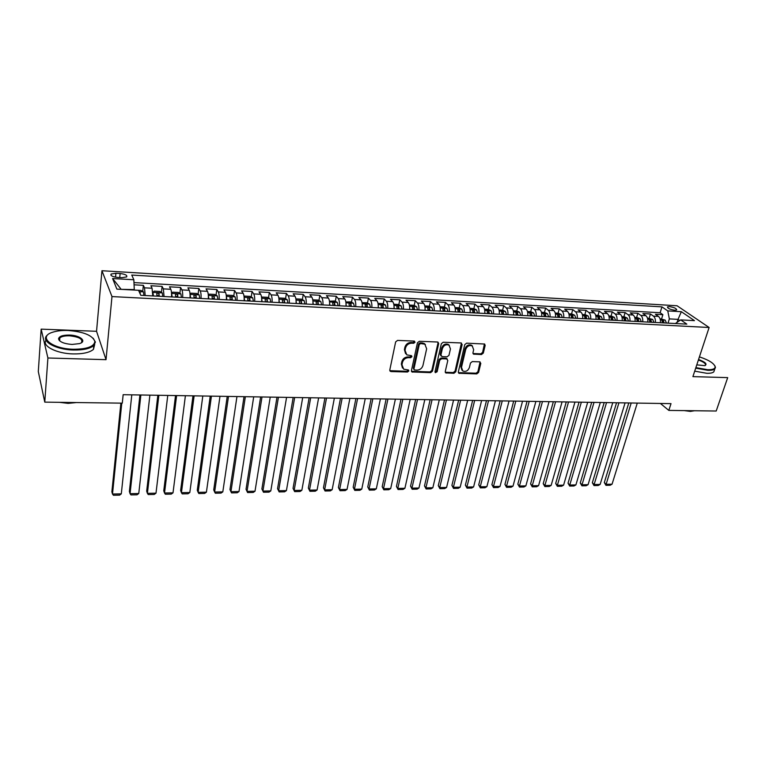 <?xml version="1.0" encoding="UTF-8"?>
<svg xmlns="http://www.w3.org/2000/svg" width="766" height="766" viewBox="0 0 766 766"><rect width="100%" height="100%" fill="white"/><g stroke="black" fill="none" stroke-linecap="round" stroke-linejoin="round"><path stroke-width="1.15" d="M415.038 342.22L414.186 341.081L397.544 340.41L395.639 341.923L389.798 369.978L391.043 371.567L407.522 372.017L408.833 370.974L408.46 370.007L403.682 369.183L401.959 364.75L402.447 362.442C403.385 359.445 405.396 357.856 408.47 357.655L410.605 357.722L411.916 356.678L411.534 355.692L406.803 354.878L405.022 350.34L405.52 347.994C406.468 344.978 408.489 343.369 411.572 343.187L413.717 343.264L415.038 342.22M405.597 353.72L404.4 349.622L404.888 347.285C405.836 344.269 407.857 342.661 410.94 342.479L413.085 342.565L414.416 341.109M389.817 370.667L406.909 371.28L408.23 369.911M402.485 368.015L401.346 364.022L401.834 361.715C402.772 358.727 404.774 357.138 407.847 356.937L409.973 357.004L411.304 355.596M669.407 306.591L667.473 306.888C667.559 308.363 669.982 309.483 674.741 310.259L676.656 309.962C676.56 308.478 674.147 307.358 669.407 306.591M481.469 354.543L483.298 353.088L485.165 345.456L484.629 344.03L466.609 343.178L464.751 344.652L458.336 371.903L458.844 373.272L476.758 373.913L478.578 372.468L480.799 363.381L479.698 361.839L472.296 361.59L470.468 363.046L469.376 367.584C467.997 370.859 465.824 371.998 462.865 371.022L461.496 367.354L465.728 349.42C467.097 346.146 469.261 344.978 472.22 345.926L473.666 349.717L472.948 352.714L473.474 354.122L481.469 354.543L480.77 353.854L482.599 352.398L484.428 343.944M692.904 376.623L727.7 377.628L716.2 411.026L668.814 410.404L671.016 403.644L123.154 394.701L122.292 403.155L44.773 402.131L47.904 358L106.034 359.675L111.98 296.576L709.115 327.494L692.904 376.623M438.669 343.618L437.501 342.009L419.347 341.282L417.46 342.785L411.438 370.591L411.964 371.96L430.616 372.649L432.464 371.175L438.669 343.618L437.98 342.115M443.208 342.239L461.008 342.948L462.147 344.547L455.741 371.826L453.912 373.291L445.764 372.908L445.247 371.539L447.794 360.489L446.635 358.919L441.589 358.756L439.732 360.231L437.118 371.759L435.375 372.669L435.011 371.702L441.34 343.723L443.208 342.239M661.604 318.838L662.887 314.682L655.437 314.261L658.454 316.406L653.446 316.128C654.978 317.411 655.619 319.527 655.37 322.467M649.175 318.158L650.449 313.983L642.913 313.562L645.891 315.707L640.826 315.42C642.339 316.722 642.971 318.848 642.722 321.797M636.603 317.478L637.858 313.275L630.246 312.844L633.185 314.998L628.063 314.711C629.556 316.013 630.179 318.149 629.939 321.126M623.888 316.779L625.133 312.557L617.425 312.116L620.336 314.28L615.155 313.993C616.63 315.305 617.243 317.45 617.003 320.447M611.029 316.08L612.264 311.829L604.47 311.389L607.333 313.562L602.095 313.265C603.551 314.587 604.163 316.741 603.924 319.748M598.026 315.372L599.242 311.092L591.352 310.642L594.186 312.825L588.882 312.538C590.318 313.849 590.921 316.023 590.682 319.049M584.86 314.654L586.067 310.345L578.091 309.895L580.887 312.088L575.515 311.791C576.932 313.122 577.526 315.305 577.296 318.35M571.551 313.926L572.748 309.598L564.676 309.138L567.424 311.341L561.995 311.034C563.393 312.375 563.977 314.567 563.738 317.631M558.088 313.189L559.266 308.832L551.099 308.372L553.808 310.584L548.312 310.278C549.691 311.618 550.256 313.83 550.026 316.904M544.463 312.442L545.622 308.066L537.359 307.597L540.03 309.818L534.467 309.512C535.817 310.852 536.382 313.074 536.152 316.176M530.685 311.695L531.824 307.281L523.456 306.812L526.079 309.043L520.459 308.727C521.79 310.077 522.345 312.317 522.115 315.429M516.734 310.929L517.854 306.496L509.39 306.017L511.966 308.258L506.278 307.942C507.58 309.301 508.126 311.542 507.906 314.682M506.517 314.606L505.445 311.484L502.62 310.163L503.722 305.691L495.162 305.213L497.689 307.463L491.925 307.147C493.208 308.507 493.744 310.766 493.524 313.926M488.325 309.407L489.417 304.887L480.751 304.399L483.231 306.659L477.4 306.333C478.654 307.702 479.181 309.981 478.961 313.15M473.857 308.641L474.939 304.073L466.168 303.575L468.601 305.845L462.693 305.519C463.928 306.898 464.435 309.177 464.225 312.375M460.031 312.155L459.476 309.636L457.685 309.158L458.25 312.059L458.451 311.216M459.217 307.865L460.28 303.24L451.404 302.742L453.788 305.021L447.813 304.686C449.02 306.074 449.518 308.372 449.307 311.59M443.457 311.283L443.638 310.489M444.395 307.089L445.448 302.407L436.457 301.9L438.794 304.188L432.742 303.853C433.92 305.241 434.408 307.559 434.198 310.795M428.481 310.489L428.634 309.77M429.391 306.295L430.425 301.555L421.329 301.038L423.608 303.346L417.48 303.001C418.629 304.399 419.107 306.726 418.897 309.981M413.314 309.684L413.439 309.081M414.205 305.5L415.22 300.693L406.009 300.176L408.23 302.493L402.026 302.139C403.146 303.547 403.615 305.893 403.414 309.167M398.827 304.696L399.823 299.822L390.497 299.295L392.661 301.622L386.38 301.277C387.472 302.685 387.922 305.04 387.73 308.334M383.249 303.872L384.235 298.941L374.794 298.414L376.901 300.751L370.533 300.396C371.596 301.814 372.037 304.179 371.845 307.501M367.479 303.049L368.446 298.051L358.881 297.514L360.93 299.86L354.486 299.496C355.52 300.923 355.941 303.307 355.75 306.649M351.508 302.216L352.465 297.151L342.766 296.605L344.757 298.96L338.227 298.596C339.233 300.033 339.635 302.426 339.453 305.787M335.336 301.373L336.264 296.231L326.45 295.676L328.375 298.051L321.758 297.677C322.725 299.123 323.118 301.536 322.946 304.916M318.953 300.521L319.862 295.312L309.924 294.747L311.781 297.122L305.079 296.748C306.017 298.204 306.39 300.626 306.218 304.035M302.359 299.659L303.25 294.374L293.177 293.799L294.967 296.193L288.179 295.81C289.079 297.265 289.443 299.707 289.27 303.135M285.546 298.788L286.417 293.416L276.21 292.842L277.924 295.245L271.049 294.862C271.911 296.318 272.265 298.778 272.093 302.235M268.512 297.907L269.354 292.459L259.013 291.875L260.67 294.288L253.699 293.895C254.523 295.36 254.858 297.84 254.695 301.316M251.258 297.007L252.071 291.482L241.596 290.889L243.176 293.311L236.11 292.918C236.895 294.393 237.211 296.882 237.058 300.387M233.764 296.107L234.559 290.486L223.94 289.893L225.443 292.325L218.281 291.923C219.038 293.407 219.335 295.915 219.181 299.439M216.041 295.197L216.816 289.491L206.044 288.878L207.471 291.329L200.213 290.927C200.931 292.411 201.209 294.929 201.056 298.481M198.088 294.278L198.825 288.476L187.909 287.853L189.259 290.314L181.906 289.902C182.576 291.406 182.835 293.943 182.691 297.514M179.876 293.349L180.594 287.442L169.535 286.819L170.789 289.289L163.34 288.868L164.068 296.528M161.425 292.411L162.105 286.398L150.892 285.766L152.07 288.246L152.769 295.935M117.648 277.426L121.89 277.675L126.649 276.899C127.453 275.281 125.279 274.161 120.128 273.519L115.915 273.261L111.108 274.046C110.285 275.655 112.468 276.785 117.648 277.426M111.98 296.576L101.945 270.733L677.077 305.768L709.115 327.494M662.887 314.682L660.129 312.748L661.948 306.869L131.752 275.061L133.849 279.762L134.289 290.065M661.948 306.869L667.76 310.9L681.347 311.695L694.456 320.638L680.715 319.891L686.834 324.133L140.772 295.303L138.541 290.295L116.872 289.117L112.602 278.527L133.849 279.762M142.715 291.453L143.366 285.335L144.506 287.825L145.186 295.532M162.105 286.398L163.34 288.868M180.594 287.442L181.906 289.902M198.825 288.476L200.213 290.927M216.816 289.491L218.281 291.923M234.559 290.486L236.11 292.918M252.071 291.482L253.699 293.895M269.354 292.459L271.049 294.862M286.417 293.416L288.179 295.81M303.25 294.374L305.079 296.748M319.862 295.312L321.758 297.677M336.264 296.231L338.227 298.596M352.465 297.151L354.486 299.496M368.446 298.051L370.533 300.396M384.235 298.941L386.38 301.277M399.823 299.822L402.026 302.139M415.22 300.693L417.48 303.001M430.425 301.555L432.742 303.853M445.448 302.407L447.813 304.686M460.28 303.24L462.693 305.519M474.939 304.073L477.4 306.333M489.417 304.887L491.925 307.147M503.722 305.691L506.278 307.942M517.854 306.496L520.459 308.727M531.824 307.281L534.467 309.512M545.622 308.066L548.312 310.278M559.266 308.832L561.995 311.034M572.748 309.598L575.515 311.791M586.067 310.345L588.882 312.538M599.242 311.092L602.095 313.265M612.264 311.829L615.155 313.993M625.133 312.557L628.063 314.711M637.858 313.275L640.826 315.42M650.449 313.983L653.446 316.128M660.129 312.748L133.983 282.597M143.366 285.335L134.098 284.818M677.163 322.113L678.034 319.365L669.36 318.895L668.029 323.137M134.337 289.596L121.018 289.337M106.034 359.675L96.545 331.295L41.163 329.141L47.904 358M41.163 329.141L38.3 371.548L44.773 402.131M96.545 331.295L101.945 270.733M660.416 403.471L668.814 410.404M679.701 320.523L678.034 319.365L681.347 311.695M675.363 323.52L680.715 319.891M171.546 296.921C171.689 293.34 171.44 290.793 170.789 289.289M190.064 297.907C190.217 294.335 189.939 291.808 189.259 290.314M208.333 298.864C208.486 295.331 208.199 292.813 207.471 291.329M226.363 299.822C226.516 296.308 226.209 293.809 225.443 292.325M244.134 300.76C244.297 297.265 243.981 294.786 243.176 293.311M261.685 301.68C261.848 298.213 261.503 295.753 260.67 294.288M278.987 302.599C279.159 299.152 278.805 296.701 277.924 295.245M296.069 303.499C296.25 300.08 295.877 297.639 294.967 296.193M312.93 304.389C313.112 300.99 312.729 298.568 311.781 297.122M329.572 305.27C329.753 301.89 329.351 299.487 328.375 298.051M345.993 306.132C346.184 302.781 345.772 300.387 344.757 298.96M362.213 306.994C362.404 303.662 361.973 301.277 360.93 299.86M378.222 307.836C378.414 304.523 377.973 302.158 376.901 300.751M394.021 308.669C394.222 305.385 393.772 303.03 392.661 301.622M409.628 309.493C409.829 306.228 409.37 303.891 408.23 302.493M425.044 310.307C425.245 307.061 424.766 304.734 423.608 303.346M440.259 311.111C440.469 307.884 439.981 305.577 438.794 304.188M455.291 311.906C455.502 308.698 455.004 306.4 453.788 305.021M470.142 312.691C470.353 309.502 469.845 307.223 468.601 305.845M484.811 313.466C485.022 310.297 484.495 308.028 483.231 306.659M499.298 314.232C499.518 311.082 498.982 308.822 497.689 307.463M513.613 314.979C513.833 311.858 513.287 309.608 511.966 308.258M527.764 315.621L527.774 315.736C527.975 312.624 527.42 310.393 526.079 309.043M541.725 316.463C541.955 313.38 541.39 311.159 540.03 309.818M555.532 317.201C555.762 314.127 555.187 311.915 553.808 310.584M569.176 317.919C569.416 314.864 568.832 312.672 567.424 311.341M582.667 318.627C582.907 315.592 582.304 313.409 580.887 312.088M595.996 319.336C596.235 316.31 595.632 314.146 594.186 312.825M609.171 320.025C609.41 317.028 608.798 314.874 607.333 313.562M622.193 320.715C622.442 317.737 621.82 315.592 620.336 314.28M635.071 321.394C635.32 318.426 634.688 316.301 633.185 314.998M647.797 322.065C648.046 319.116 647.414 317 645.891 315.707M660.388 322.735C660.637 319.795 659.986 317.689 658.454 316.406M669.36 318.895L667.76 310.9M120.817 288.859L112.602 278.527M411.457 371.29L429.975 371.922L431.823 370.457L438.018 342.919M420.572 343.532L419.251 344.585L413.946 368.973L414.32 369.93L417.01 370.131C420.046 369.921 422.037 368.341 422.976 365.392L426.652 348.779L424.852 344.202L420.572 343.532L419.931 342.833L418.619 343.877L419.251 344.585M413.994 369.547L413.324 368.235L418.619 343.877M425.389 344.585L424.201 343.494L422.171 342.919L422.813 343.628M419.931 342.833L422.171 342.919M445.266 372.257L453.242 372.563L455.081 371.108L461.429 343.034M447.105 359.015L445.975 358.21L440.938 358.048L439.081 359.513L436.467 371.041L437.118 371.759M434.983 372.046L436.467 371.041M450.456 348.932L448.981 345.112C445.936 344.125 443.734 345.294 442.375 348.626L440.919 355.031L442.078 356.621L447.124 356.793L448.981 355.319L450.456 348.932M449.307 345.332L448.311 344.422C445.276 343.427 443.074 344.595 441.714 347.927L442.375 348.626M441.005 355.96L440.259 354.323L441.714 347.927M472.967 353.509L480.77 353.854M472.488 346.098L471.53 345.236C468.572 344.288 466.408 345.456 465.048 348.731L465.728 349.42M461.908 370.122L460.826 366.636L465.048 348.731M458.346 372.63L476.079 373.195L477.888 371.759L480.081 361.906M120.894 403.136L111.874 491.81L112.497 494.032L121.775 403.146M135.256 290.113L140.954 290.419L143.472 291.903L143.931 295.465M131.79 394.835L121.306 493.859L119.592 495.142L113.435 495.267L112.497 494.032L121.306 493.859M140.274 294.182L140.073 292.44L139.221 291.827M68.117 330.491C62.161 330.28 57.077 330.835 52.873 332.166C37.295 336.552 51.581 348.923 73.421 349.248C87.008 349.2 94.151 346.615 94.86 341.483C92.638 335.403 83.724 331.735 68.117 330.491M93.146 338.199L95.396 342.048L93.778 345.562C89.986 348.683 83.216 350.177 73.45 350.024C55.516 349.708 40.196 340.87 47.243 335.23M69.409 335.058C80.066 335.259 87.372 341.32 79.492 343.608L72.061 344.441C64.172 343.829 59.662 342 58.542 338.955C58.953 336.331 62.582 335.029 69.409 335.058M81.177 342.89L81.435 342.661C83.14 339.137 79.137 336.849 69.428 335.805C64.871 335.709 61.682 336.398 59.853 337.873L59.097 339.52L59.863 341.004M69.811 402.456L68.605 402.447M42.953 393.533L42.12 389.607M76.361 402.552L68.145 403.376L59.422 402.322M94.706 344.489L93.442 349.392C89.651 352.542 82.881 354.055 73.134 353.921C56.588 353.633 41.613 345.926 46.017 340.2M59.183 340.343L59.681 340.123M695.873 367.613L707.736 369.719C712.6 369.796 715.071 368.858 715.157 366.876C714.218 363.4 708.971 360.068 699.425 356.87M714.822 365.708L715.463 367.402L714.812 368.886C713.644 369.93 711.327 370.409 707.861 370.313L695.7 368.159M698.554 359.503C705.4 362.079 707.516 364.128 704.902 365.641L696.782 364.865M705.074 365.593L705.323 365.411C706.137 363.773 703.83 361.983 698.381 360.03M694.666 410.739L693.939 410.729M694.561 410.739L690.367 411.409L684.297 410.605M714.429 370.035L713.816 371.855C712.639 372.908 710.321 373.387 706.855 373.31L694.705 371.156M162.804 296.461L162.248 292.88L159.768 291.444L154.148 291.137L152.922 292.411L153.401 295.963M152.922 292.411L152.807 293.445M152.798 295.149L152.894 295.944M139.919 394.969L129.387 491.475L130.057 493.687L140.867 394.988M149.897 395.132L138.761 493.515L137.037 494.798L130.957 494.913L130.057 493.687L138.761 493.515M159.242 296.279L158.974 293.455L156.791 293.005L156.982 296.155M156.944 295.092L158.715 296.25M181.418 297.447L180.891 293.924L178.325 292.459L172.79 292.162L171.632 293.426L172.139 296.959M171.632 293.426L171.574 293.914M157.844 395.266L146.679 491.15L147.407 493.342L158.859 395.285M167.764 395.428L155.996 493.17L154.253 494.443L148.25 494.568L147.407 493.342L155.996 493.17M177.904 297.256L177.616 294.46L175.462 294.01L175.673 297.141M175.634 296.078L177.348 297.227M199.782 298.414L199.15 294.881L196.632 293.464L191.165 293.158L190.083 294.422L190.629 297.936M175.529 395.553L163.752 490.824L164.527 493.007L176.611 395.572M185.401 395.716L173.011 492.835L171.258 494.108L165.332 494.223L164.527 493.007L173.011 492.835M196.307 298.233L196.01 295.456L193.875 294.996L194.114 298.118M194.066 297.045L195.723 298.204M208.342 295.523L208.869 298.893M192.984 395.84L180.623 490.508L181.437 492.672L194.133 395.859M208.333 295.35L209.3 294.154L214.691 294.441L217.285 295.896L217.889 299.372M202.808 396.003L189.815 492.509L188.053 493.764L182.203 493.878L181.437 492.672L189.815 492.509M214.47 299.19L214.145 296.432L212.038 295.963L212.306 299.075M212.249 298.003L213.848 299.161M226.372 296.643L226.851 299.841M210.219 396.118L197.274 490.192L198.135 492.347L211.426 396.137M226.343 296.241L227.186 295.13L232.51 295.417L235.124 296.863L235.756 300.31M219.986 396.281L206.408 492.184L204.646 493.428L198.863 493.543L198.135 492.347L206.408 492.184M232.385 300.138L232.041 297.39L229.963 296.93L230.24 300.023M230.193 298.951L231.725 300.1M244.153 297.763L244.603 300.779M227.234 396.395L213.724 489.886L214.633 492.021L228.498 396.415M244.115 297.112L244.842 296.088L250.089 296.375L252.723 297.811L253.393 301.249M236.953 396.558L222.81 491.858L221.029 493.103L215.323 493.218L214.633 492.021L222.81 491.858M250.061 301.067L249.697 298.338L247.638 297.878L247.945 300.961M247.887 299.889L249.371 301.038M261.704 298.874L262.116 301.708M244.028 396.673L229.972 489.579L230.93 491.695L245.35 396.692M261.637 297.974L262.259 297.045L267.439 297.323L270.092 298.75L270.781 302.168M253.699 396.826L239.002 491.542L237.211 492.777L231.571 492.892L230.93 491.695L239.002 491.542M267.497 301.986L267.123 299.276L265.093 298.817L265.419 301.881M267.123 299.276L266.779 301.957M279.025 299.966L279.399 302.618M260.622 396.941L246.03 489.273L247.025 491.379L262.001 396.96M278.939 298.807L279.446 297.984L284.559 298.261L287.221 299.678L287.949 303.068M270.235 397.104L255.001 491.226L253.201 492.452L247.629 492.567L247.025 491.379L255.001 491.226M284.703 302.896L284.31 300.205L282.309 299.736L282.654 302.79M284.31 300.205L283.966 302.857M296.107 301.048L296.452 303.518M276.995 397.209L261.886 488.976L262.92 491.073L278.431 397.238M296.002 299.621L296.413 298.903L301.45 299.18L304.131 300.588L304.887 303.968M286.57 397.363L270.8 490.91L269 492.136L263.494 492.241L261.886 488.976M301.689 303.796L301.277 301.115L299.295 300.645L299.659 303.69M301.277 301.115L300.914 303.757M263.494 492.241L262.92 491.073L270.8 490.91M312.978 302.12L313.284 304.408M293.167 397.477L277.551 488.679L278.632 490.757L294.661 397.497M312.834 300.416L313.15 299.822L318.129 300.09L320.83 301.498L321.615 304.849M302.694 397.631L286.417 490.604L284.607 491.82L279.169 491.925L277.551 488.679M318.455 304.676L318.024 302.024L316.061 301.545L316.454 304.571M318.024 302.024L317.651 304.638M279.169 491.925L278.632 490.757L286.417 490.604M329.619 303.173L329.887 305.28M309.148 397.736L293.033 488.382L294.154 490.451L310.68 397.765M329.457 301.191L334.598 300.99L337.308 302.388L338.122 305.72M318.618 397.889L301.842 490.297L300.023 491.513L294.651 491.619L293.033 488.382M335.001 305.557L334.55 302.905L332.616 302.436L333.028 305.452M334.55 302.905L334.168 305.51M294.651 491.619L294.154 490.451L301.842 490.297M346.05 304.217L346.289 306.151M324.928 397.994L308.334 488.095L309.493 490.154L326.507 398.023M345.849 301.938L350.847 301.881L353.499 303.231L354.409 306.582M334.349 398.148L317.086 490.001L315.266 491.207L309.952 491.312L308.334 488.095M351.335 306.419L350.876 303.786L348.951 303.317L349.382 306.314M350.876 303.786L350.474 306.371M309.952 491.312L309.493 490.154L317.086 490.001M362.27 305.251L362.481 307.003M340.506 398.243L323.453 487.808L324.65 489.857L342.143 398.272M362.031 302.666L366.895 302.752L369.624 304.131L370.495 307.425M349.89 398.397L332.157 489.704L330.328 490.901L325.071 491.006L323.453 487.808M367.46 307.271L366.981 304.657L365.085 304.179L365.535 307.166M366.981 304.657L366.579 307.223M325.071 491.006L324.65 489.857L332.157 489.704M378.28 306.266L378.461 307.846M355.903 398.502L338.39 487.53L339.625 489.56L357.588 398.531M378.002 303.374L382.732 303.614L385.48 304.992L386.38 308.267M365.238 398.655L347.046 489.417L345.207 490.604L340.018 490.7L338.39 487.53M383.373 308.104L382.885 305.51L381.008 305.031L381.478 308.009M382.885 305.51L382.473 308.056M340.018 490.7L339.625 489.56L347.046 489.417M394.088 307.262L394.241 308.679M371.117 398.751L353.164 487.253L354.428 489.263L372.841 398.78M393.791 304.217L398.377 304.475L401.135 305.835L402.054 309.091M380.405 398.895L361.763 489.12L359.915 490.307L354.792 490.403L353.164 487.253M399.096 308.937L398.588 306.352L396.731 305.883L397.219 308.842M398.588 306.352L398.167 308.89M354.792 490.403L354.428 489.263L361.763 489.12M409.695 308.248L409.82 309.502M386.141 398.99L367.757 486.975L369.059 488.976L387.922 399.019M409.389 305.069L413.832 305.318L416.599 306.678L417.537 309.914M395.38 399.143L376.307 488.832L374.459 490.01L369.384 490.116L367.757 486.975M414.617 309.761L414.1 307.195L412.261 306.716L412.759 309.655M414.1 307.195L413.659 309.703M369.384 490.116L369.059 488.976L376.307 488.832M425.101 309.215L425.207 310.316M400.991 399.239L382.186 486.707L383.517 488.698L402.811 399.268M424.795 305.912L429.084 306.151L431.871 307.501L432.828 310.718M410.183 399.383L390.689 488.555L388.831 489.723L383.814 489.819L382.186 486.707M429.946 310.565L429.41 308.018L427.591 307.539L428.117 310.469M429.41 308.018L428.97 310.517M383.814 489.819L383.517 488.698L390.689 488.555M440.316 310.173L440.412 311.12M415.66 399.479L396.443 486.439L397.813 488.411L417.527 399.507M440.01 306.745L444.156 306.965L446.942 308.315L447.938 311.513M424.814 399.622L404.898 488.277L403.04 489.436L398.081 489.531L396.443 486.439M445.084 311.369L444.539 308.832L442.729 308.353L443.275 311.274M444.539 308.832L444.079 311.312M398.081 489.531L397.813 488.411L404.898 488.277M455.349 311.111L455.416 311.915M430.157 399.708L410.547 486.171L411.945 488.134L432.062 399.747M455.033 307.568L459.035 307.779L461.841 309.119L462.856 312.308M439.272 399.862L418.954 487.999L417.087 489.148L412.185 489.254L410.547 486.171M459.476 309.636L459.016 312.097M412.185 489.254L411.945 488.134L418.954 487.999M470.19 312.04L470.238 312.691M444.491 399.948L424.488 485.903L425.915 487.856L446.434 399.976M469.874 308.372L473.742 308.583L476.557 309.914L477.582 313.083M453.558 400.091L432.847 487.722L430.971 488.871L426.126 488.967L424.488 485.903M474.805 312.93L474.231 310.431L472.459 309.952L473.034 312.844M474.231 310.431L473.761 312.882M426.126 488.967L425.915 487.856L432.847 487.722M484.849 312.959L484.888 313.466M458.652 400.178L438.276 485.644L439.732 487.588L460.634 400.206M484.533 309.177L488.268 309.378L491.092 310.709L492.145 313.849M467.672 400.321L446.578 487.454L444.701 488.593L439.914 488.689L438.276 485.644M489.388 313.706L488.813 311.216L487.061 310.728L487.645 313.61M488.813 311.216L488.335 313.648M439.914 488.689L439.732 487.588L446.578 487.454M472.651 400.407L451.902 485.385L453.395 487.32L474.671 400.436M481.623 400.551L460.165 487.186L458.279 488.325L453.549 488.421L451.902 485.385M502.62 310.163L499.011 309.962M503.808 314.462L503.214 311.992L501.471 311.503L502.084 314.376M503.214 311.992L502.726 314.405M453.549 488.421L453.395 487.32L460.165 487.186M486.487 400.628L465.383 485.137L466.896 487.052L488.545 400.666M513.316 310.747L516.801 310.939L519.635 312.25L520.727 315.362M495.42 400.781L473.599 486.917L471.712 488.047L467.03 488.143L465.383 485.137M518.046 315.219L517.443 312.758L515.719 312.269L516.341 315.132M517.443 312.758L516.945 315.161M467.03 488.143L466.896 487.052L473.599 486.917M500.16 400.857L478.712 484.878L480.253 486.793L502.257 400.886M527.458 311.513L530.809 311.695L533.653 313.007L534.764 316.099M509.055 401.001L486.879 486.659L484.983 487.779L480.359 487.875L478.712 484.878M532.111 315.956L531.499 313.514L529.794 313.026L530.436 315.87M531.499 313.514L531.001 315.898M480.359 487.875L480.253 486.793L486.879 486.659M513.68 401.078L491.896 484.629L493.467 486.525L515.815 401.106M541.428 312.279L544.655 312.451L547.508 313.754L548.638 316.837M522.536 401.221L500.016 486.4L498.12 487.521L493.543 487.607L491.896 484.629M546.014 316.693L545.392 314.261L543.697 313.782L544.358 316.607M545.392 314.261L544.885 316.636M493.543 487.607L493.467 486.525L500.016 486.4M527.056 401.298L504.928 484.39L506.527 486.276L529.22 401.327M555.226 313.035L558.337 313.198L561.191 314.5L562.349 317.555M535.865 401.441L513.009 486.142L511.113 487.253L506.585 487.348L504.928 484.39M559.755 317.421L559.123 314.998L557.447 314.52L558.117 317.335M559.123 314.998L558.606 317.363M506.585 487.348L506.527 486.276L513.009 486.142M540.269 401.508L517.826 484.141L519.453 486.017L542.472 401.547M568.87 313.773L571.857 313.936L574.72 315.228L575.898 318.273M549.04 401.652L525.859 485.893L523.954 486.994L519.482 487.09L517.826 484.141M573.332 318.139L572.69 315.726L571.024 315.247L571.714 318.053M572.69 315.726L572.164 318.072M519.482 487.09L519.453 486.017L525.859 485.893M553.339 401.719L530.589 483.901L532.236 485.768L555.57 401.757M582.352 314.51L585.224 314.673L588.097 315.956L589.284 318.982M562.072 401.863L538.575 485.644L536.669 486.745L532.236 486.831L530.589 483.901M586.756 318.848L586.095 316.454L584.448 315.965L585.147 318.761M586.095 316.454L585.569 318.78M532.236 486.831L532.236 485.768L538.575 485.644M566.265 401.93L543.209 483.662L544.885 485.52L568.535 401.968M595.67 315.238L598.438 315.391L601.31 316.664L602.516 319.681M574.96 402.073L551.147 485.395L549.241 486.487L544.856 486.573L543.209 483.662M600.017 319.546L599.347 317.162L597.719 316.684L598.428 319.46M599.347 317.162L598.811 319.479M544.856 486.573L544.885 485.52L551.147 485.395M579.048 402.14L555.685 483.432L557.389 485.271L581.346 402.179M608.846 315.956L611.498 316.099L614.38 317.373L615.596 320.37M587.694 402.284L563.594 485.146L561.679 486.238L557.342 486.324L555.685 483.432M613.126 320.236L612.455 317.871L610.828 317.392L611.565 320.159M612.455 317.871L611.91 320.169M557.342 486.324L557.389 485.271L563.594 485.146M591.687 402.351L568.037 483.193L569.76 485.031L594.014 402.389M621.858 316.674L624.405 316.808L627.297 318.072L628.532 321.05M600.295 402.495L575.898 484.907L573.983 485.989L569.693 486.075L568.037 483.193M626.09 320.925L625.401 318.56L623.792 318.091L624.539 320.839M625.401 318.56L624.855 320.858M569.693 486.075L569.76 485.031L575.898 484.907M604.192 402.552L580.264 482.963L582.007 484.782L606.548 402.59M634.727 317.373L637.168 317.507L640.07 318.761L641.314 321.73M612.762 402.696L588.077 484.667L586.162 485.749L581.911 485.826L580.264 482.963M638.901 321.596L638.212 319.25L636.613 318.78L637.369 321.519M638.212 319.25L637.647 321.529M581.911 485.826L582.007 484.782L588.077 484.667M616.553 402.753L592.348 482.733L594.119 484.543L618.938 402.792M647.452 318.062L652.689 319.441L653.953 322.39M625.085 402.897L600.132 484.428L598.208 485.5L594.004 485.587L592.348 482.733M651.569 322.266L650.87 319.939L649.281 319.46L650.056 322.189M650.87 319.939L650.305 322.199M594.004 485.587L594.119 484.543L600.132 484.428M628.79 402.954L604.317 482.513L606.107 484.313L631.203 402.993M660.033 318.752L665.175 320.121L666.458 323.051M637.283 403.098L612.053 484.198L610.129 485.261L605.973 485.347L604.317 482.513M664.093 322.926L663.385 320.609L661.814 320.131L662.6 322.85M663.385 320.609L662.82 322.859M605.973 485.347L606.107 484.313L612.053 484.198M152.07 288.246L144.506 287.825M115.542 277.177L115.915 273.261M119.745 277.551L120.128 273.519M410.94 342.479L411.572 343.187M404.888 347.285L405.52 347.994M404.4 349.622L405.022 350.34M409.973 357.004L410.605 357.722M407.847 356.937L408.47 357.655M401.834 361.715L402.447 362.442M401.346 364.022L401.959 364.75M406.909 371.28L407.522 372.017M390.44 370.83L391.043 371.567M413.085 342.565L413.717 343.264M431.823 370.457L432.464 371.175M429.975 371.922L430.616 372.649M412.012 371.424L412.644 372.161M413.324 368.235L413.946 368.973M461.458 343.857L462.147 344.547M455.081 371.108L455.741 371.826M453.242 372.563L453.912 373.291M445.735 372.362L446.396 373.08M445.975 358.21L446.635 358.919M440.938 358.048L441.589 358.756M439.081 359.513L439.732 360.231M440.259 354.323L440.919 355.031M473.369 353.586L474.058 354.285M460.826 366.636L461.496 367.354M480.1 362.672L480.799 363.381M477.888 371.759L478.578 372.468M476.079 373.195L476.758 373.913M458.796 372.716L459.456 373.444M484.457 344.767L485.165 345.456M482.599 352.398L483.298 353.088M143.405 291.865L139.134 291.635M139.967 293.483L140.073 292.44M162.248 292.88L152.951 292.382M158.696 295.963L158.974 293.455M180.824 293.885L171.661 293.388M177.319 296.949L177.616 294.46M199.15 294.881L190.112 294.393M195.694 297.926L196.01 295.456M217.228 295.858L208.333 295.379M213.819 298.884L214.145 296.432M235.057 296.825L226.353 296.356M231.696 299.832L232.041 297.39M252.656 297.773L244.124 297.313M249.343 300.76L249.697 298.338M270.025 298.711L261.666 298.261M287.154 299.64L278.968 299.2M304.064 300.559L296.049 300.119M320.762 301.459L312.911 301.038M337.231 302.35L329.543 301.938M353.499 303.231L345.964 302.819M369.557 304.102L362.184 303.7M385.413 304.954L378.184 304.562M401.068 305.806L393.983 305.423M416.532 306.639L409.59 306.266M431.794 307.463L424.996 307.099M446.875 308.286L440.22 307.922M461.774 309.091L455.243 308.736M476.481 309.885L470.094 309.541M491.016 310.67L484.754 310.335M505.378 311.446L499.24 311.111M519.568 312.212L513.555 311.886M533.586 312.978L527.697 312.652M547.431 313.725L541.667 313.409M561.124 314.462L555.474 314.156M574.653 315.199L569.119 314.893M588.029 315.918L582.6 315.621M601.243 316.636L595.929 316.348M614.313 317.344L609.104 317.057M627.22 318.043L622.126 317.766M639.993 318.733L634.995 318.465M652.622 319.412L647.73 319.144M665.099 320.092L660.311 319.834M110.984 275.291L111.108 274.046M389.846 370.763L390.344 371.357M411.495 371.414L411.964 371.96M424.201 343.494L424.852 344.202M445.324 372.429L445.764 372.908M446.597 358.383L447.258 359.091M448.311 344.422L448.981 345.112M471.53 345.236L472.22 345.926M93.442 349.392L93.778 345.562M59.853 337.873L59.633 340.813M59.097 339.52L58.542 338.955M94.86 341.483L95.396 342.048M713.816 371.855L714.812 368.886M715.157 366.876L715.463 367.402"/></g></svg>

